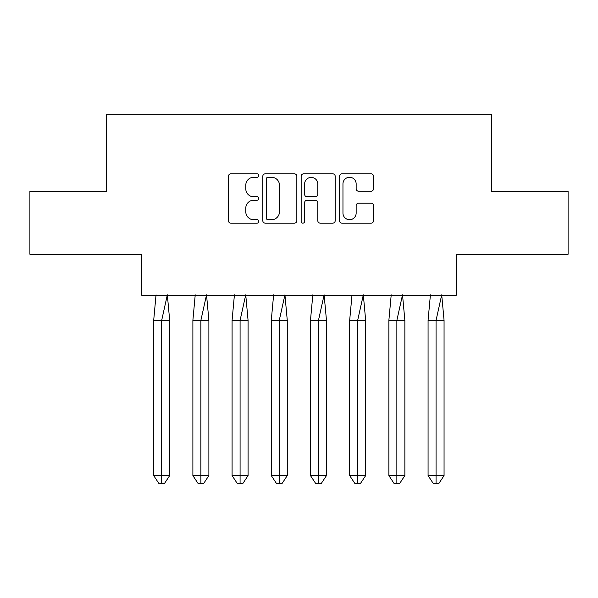<?xml version="1.0" encoding="UTF-8"?>
<svg xmlns="http://www.w3.org/2000/svg" width="598" height="598" viewBox="0 0 598 598"><rect width="100%" height="100%" fill="white"/><g stroke="black" fill="none" stroke-linecap="round" stroke-linejoin="round"><path stroke-width="0.9" d="M258.799 175.558A1.727 1.727 0 0 0 257.073 173.831L230.865 173.831A2.467 2.467 0 0 0 228.406 176.298L228.406 220.692A2.467 2.467 0 0 0 230.865 223.159L257.073 223.159A1.727 1.727 0 0 0 258.799 221.432A1.727 1.727 0 0 0 257.073 219.705L253.679 219.705A7.894 7.894 0 0 1 245.793 211.812L245.793 208.111A7.894 7.894 0 0 1 253.679 200.225L257.073 200.225A1.727 1.727 0 0 0 258.799 198.499A1.727 1.727 0 0 0 257.073 196.772L253.679 196.772A7.894 7.894 0 0 1 245.793 188.878L245.793 185.178A7.894 7.894 0 0 1 253.679 177.285L257.073 177.285A1.727 1.727 0 0 0 258.799 175.558M29.9 191.457L29.9 254.277L141.711 254.277L141.711 295.233L456.289 295.233L456.289 254.277L568.1 254.277L568.1 191.457L491.466 191.457L491.466 114.323L106.534 114.323L106.534 191.457L29.9 191.457M371.074 191.218A2.467 2.467 0 0 0 373.541 188.751L373.541 176.298A2.467 2.467 0 0 0 371.074 173.831L341.974 173.831A2.467 2.467 0 0 0 339.507 176.298L339.507 220.692A2.467 2.467 0 0 0 341.974 223.159L371.074 223.159A2.467 2.467 0 0 0 373.541 220.692L373.541 205.645A2.467 2.467 0 0 0 371.074 203.185L358.621 203.185A2.467 2.467 0 0 0 356.154 205.645L356.154 213.112A6.6 6.6 0 0 1 349.561 219.705A6.6 6.6 0 0 1 342.96 213.112L342.96 183.885A6.6 6.6 0 0 1 349.561 177.285A6.6 6.6 0 0 1 356.154 183.885L356.154 188.751A2.467 2.467 0 0 0 358.621 191.218L371.074 191.218M296.84 176.298A2.467 2.467 0 0 0 294.373 173.831L265.273 173.831A2.467 2.467 0 0 0 262.806 176.298L262.806 220.692A2.467 2.467 0 0 0 265.273 223.159L294.373 223.159A2.467 2.467 0 0 0 296.84 220.692L296.84 176.298M303.627 173.831L332.727 173.831A2.467 2.467 0 0 1 335.194 176.298L335.194 220.692A2.467 2.467 0 0 1 332.727 223.159L320.274 223.159A2.467 2.467 0 0 1 317.807 220.692L317.807 202.692A2.467 2.467 0 0 0 315.34 200.225L307.08 200.225A2.467 2.467 0 0 0 304.614 202.692L304.614 221.432A1.727 1.727 0 0 1 302.887 223.159A1.727 1.727 0 0 1 301.16 221.432L301.16 176.298A2.467 2.467 0 0 1 303.627 173.831M267.986 177.285A1.727 1.727 0 0 0 266.26 179.011L266.26 217.978A1.727 1.727 0 0 0 267.986 219.705L271.559 219.705A7.894 7.894 0 0 0 279.453 211.812L279.453 185.178A7.894 7.894 0 0 0 271.559 177.285L267.986 177.285M317.807 184.005A6.6 6.6 0 0 0 311.207 177.412A6.6 6.6 0 0 0 304.614 184.005L304.614 194.305A2.467 2.467 0 0 0 307.08 196.772L315.34 196.772A2.467 2.467 0 0 0 317.807 194.305L317.807 184.005M158.485 320.356L153.693 320.356L153.693 475.597L161.684 475.597L161.684 320.356L153.693 320.356L156.033 294.851M161.684 483.677L164.353 483.677L169.683 475.597L161.684 475.597L161.684 483.677L159.023 483.677L153.693 475.597M169.683 475.597L169.683 320.356L161.684 320.356L167.343 294.851L169.683 320.356M197.684 320.356L192.885 320.356L192.885 475.597L200.883 475.597L200.883 320.356L192.885 320.356L195.232 294.851M200.883 483.677L203.544 483.677L208.881 475.597L200.883 475.597L200.883 483.677L198.215 483.677L192.885 475.597M208.881 475.597L208.881 320.356L200.883 320.356L206.534 294.851L208.881 320.356M236.883 320.356L232.084 320.356L232.084 475.597L240.082 475.597L240.082 320.356L232.084 320.356L234.423 294.851M240.082 483.677L242.743 483.677L248.073 475.597L240.082 475.597L240.082 483.677L237.413 483.677L232.084 475.597M248.073 475.597L248.073 320.356L240.082 320.356L245.733 294.851L248.073 320.356M276.082 320.356L271.283 320.356L271.283 475.597L279.273 475.597L279.273 320.356L271.283 320.356L273.622 294.851M279.273 483.677L281.942 483.677L287.272 475.597L279.273 475.597L279.273 483.677L276.612 483.677L271.283 475.597M287.272 475.597L287.272 320.356L279.273 320.356L284.932 294.851L287.272 320.356M315.273 320.356L310.474 320.356L310.474 475.597L318.472 475.597L318.472 320.356L310.474 320.356L312.821 294.851M318.472 483.677L321.141 483.677L326.471 475.597L318.472 475.597L318.472 483.677L315.811 483.677L310.474 475.597M326.471 475.597L326.471 320.356L318.472 320.356L324.123 294.851L326.471 320.356M354.472 320.356L349.673 320.356L349.673 475.597L357.671 475.597L357.671 320.356L349.673 320.356L352.013 294.851M357.671 483.677L360.332 483.677L365.662 475.597L357.671 475.597L357.671 483.677L355.003 483.677L349.673 475.597M365.662 475.597L365.662 320.356L357.671 320.356L363.322 294.851L365.662 320.356M393.671 320.356L388.872 320.356L388.872 475.597L396.863 475.597L396.863 320.356L388.872 320.356L391.212 294.851M396.863 483.677L399.531 483.677L404.861 475.597L396.863 475.597L396.863 483.677L394.202 483.677L388.872 475.597M404.861 475.597L404.861 320.356L396.863 320.356L402.521 294.851L404.861 320.356M432.862 320.356L428.071 320.356L428.071 475.597L436.062 475.597L436.062 320.356L428.071 320.356L430.411 294.851M436.062 483.677L438.73 483.677L444.06 475.597L436.062 475.597L436.062 483.677L433.401 483.677L428.071 475.597M444.06 475.597L444.06 320.356L436.062 320.356L441.713 294.851L444.06 320.356"/></g></svg>
